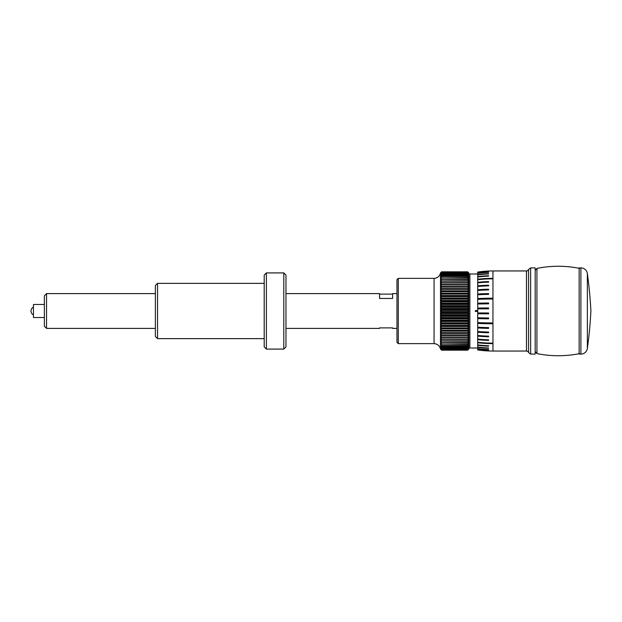 <?xml version="1.0" encoding="UTF-8"?>
<svg xmlns="http://www.w3.org/2000/svg" width="622" height="622" viewBox="0 0 622 622"><rect width="100%" height="100%" fill="white"/><g stroke="black" fill="none" stroke-linecap="round" stroke-linejoin="round"><path stroke-width="0.93" d="M155.376 336.463L155.376 285.537L157.553 283.36L157.553 338.64L155.376 336.463M264.202 346.913L264.202 275.087L266.379 272.91L266.379 349.09L264.202 346.913M283.787 272.91L285.964 275.087L285.964 346.913L283.787 349.09L283.787 272.91L266.379 272.91M283.787 349.09L266.379 349.09M264.202 283.36L157.553 283.36M264.202 338.64L157.553 338.64M488.604 350.668A115.078 114.285 180 0 1 477.719 349.688L477.719 349.961A115.078 115.078 0 0 0 478.178 350.023M477.719 349.58A107.194 106.16 180 0 0 488.604 350.575L488.604 350.684A107.194 106.455 -0 0 1 477.719 349.688L477.719 308.03A115.078 8.77 -0 0 1 488.604 307.952A107.194 8.172 180 0 0 477.719 308.03L477.719 303.186A115.078 23.084 -0 0 1 488.604 302.992A107.194 21.498 180 0 0 477.719 303.186L477.719 298.544A115.078 36.791 -0 0 1 492.958 298.195A107.194 34.272 180 0 0 477.719 298.544L477.719 294.019A115.078 50.172 -0 0 1 488.604 293.584A107.194 46.728 180 0 0 477.719 294.019L477.719 289.759A115.078 62.752 -0 0 1 488.604 289.222L488.604 289.207A107.194 58.452 180 0 0 477.719 289.759L477.719 285.832A115.078 74.345 -0 0 1 488.604 285.195A107.194 69.252 180 0 0 477.719 285.832L477.719 282.302A115.078 84.771 -0 0 1 488.604 281.579A107.194 78.963 180 0 0 477.719 282.302L477.719 279.224A115.078 93.852 0 0 1 492.958 278.337A107.194 87.422 180 0 0 477.719 279.224L477.719 276.611A115.078 101.58 -0 0 1 488.604 275.74A107.194 94.614 180 0 0 477.719 276.611L477.719 274.59A115.078 107.559 -0 0 1 488.604 273.672L488.604 273.657A107.194 100.189 180 0 0 477.719 274.59L477.719 273.136A115.078 111.836 -0 0 1 488.604 272.179A107.194 104.177 180 0 0 477.719 273.136L477.719 272.288A115.078 114.355 -0 0 1 488.604 271.309A107.194 106.517 180 0 0 477.719 272.288L477.719 272.039A115.078 115.078 0 0 1 478.155 271.977M579.144 354.097L579.144 267.903L580.894 267.903A6.531 6.531 0 0 1 587.362 273.54L587.362 348.46A6.531 6.531 0 0 1 580.894 354.097L579.144 354.097M587.362 273.54A435.307 435.307 0 0 1 590.9 311A435.307 435.307 0 0 1 587.362 348.46M535.184 354.097L535.184 267.903L530.628 267.903L530.628 354.097L535.184 354.097M530.628 354.097L528.552 352.573A2.177 2.177 0 0 0 526.476 351.049L526.476 270.951A2.177 2.177 0 0 0 528.552 269.427L530.628 267.903M528.552 352.573L528.552 269.427M526.476 351.049L492.958 351.049A107.194 107.186 180 0 1 477.719 349.961M526.476 270.951L492.958 270.951L492.958 322.942A107.194 31.971 180 0 1 477.719 322.616M492.958 351.049L492.958 343.639A115.078 93.798 180 0 1 477.719 342.753A107.194 87.368 -0 0 0 492.958 343.639L492.958 323.774A115.078 36.698 180 0 1 477.719 323.424A107.194 34.187 0 0 0 492.958 323.774L492.958 322.942M477.719 279.721A107.194 86.054 0 0 1 492.958 278.85M477.719 272.039A107.194 107.186 -0 0 1 492.958 270.951M477.719 299.345A107.194 32.056 -0 0 1 492.958 299.026M492.958 343.126A107.194 85.999 180 0 1 477.719 342.255M488.604 349.564L488.604 349.766A115.078 111.696 180 0 1 477.719 348.81A107.194 104.037 -0 0 0 488.604 349.782L488.604 349.564A107.194 103.454 180 0 1 477.719 348.6M488.604 348.258A115.078 107.342 180 0 1 477.719 347.34A107.194 99.986 -0 0 0 488.604 348.273L488.604 347.947A107.194 99.123 180 0 1 477.719 347.029M488.604 346.159A115.078 101.293 180 0 1 477.719 345.296A107.194 94.357 -0 0 0 488.604 346.174L488.604 345.754A107.194 93.222 180 0 1 477.719 344.883M488.604 339.814L488.604 340.397A115.078 84.701 180 0 1 477.719 339.674A107.194 78.901 -0 0 0 488.604 340.413L488.604 339.814A107.194 77.299 180 0 1 477.719 339.099M488.604 336.121L488.604 336.782A115.078 74.275 180 0 1 477.719 336.144A107.194 69.182 -0 0 0 488.604 336.79L488.604 336.121A107.194 67.386 180 0 1 477.719 335.491M488.604 332.024L488.604 332.754A115.078 62.666 180 0 1 477.719 332.218A107.194 58.375 -0 0 0 488.604 332.762L488.604 332.024A107.194 56.408 180 0 1 477.719 331.503M488.604 327.6L488.604 328.385A115.078 50.079 180 0 1 477.719 327.957A107.194 46.65 -0 0 0 488.604 328.393L488.604 327.6A107.194 44.535 180 0 1 477.719 327.188M488.604 317.959L488.604 318.806A115.078 22.493 180 0 1 477.719 318.62A107.194 20.954 -0 0 0 488.604 318.814L488.604 317.959A107.194 18.66 180 0 1 477.719 317.78M488.604 313.838A115.078 8.172 180 0 1 477.719 313.768A107.194 7.612 -0 0 0 488.604 313.838L488.604 312.975A107.194 5.287 180 0 1 477.719 312.92M477.719 308.877A107.194 5.847 -0 0 1 488.604 308.823L488.604 307.952L488.604 308.823M477.719 304.018A107.194 19.212 -0 0 1 488.604 303.839L488.604 302.984L488.604 303.839M477.719 294.781A107.194 44.621 -0 0 1 488.604 294.369L488.604 293.576L488.604 294.369M477.719 290.474A107.194 56.485 -0 0 1 488.604 289.945M477.719 286.485A107.194 67.456 -0 0 1 488.604 285.856L488.604 285.187L488.604 285.856M477.719 282.878A107.194 77.369 -0 0 1 488.604 282.163L488.604 281.564L488.604 282.163M477.719 277.015A107.194 93.502 -0 0 1 488.604 276.145L488.604 275.725L488.604 276.145M477.719 274.901A107.194 99.333 -0 0 1 488.604 273.968M477.719 273.346A107.194 103.602 -0 0 1 488.604 272.382L488.604 272.382M477.719 272.389A107.194 106.23 -0 0 1 488.604 271.402L488.604 271.402M44.372 326.216L44.372 295.784L46.549 293.607L46.549 328.393L44.372 326.216M379.56 327.887L379.56 328.393L379.56 327.887L392.614 327.887L392.614 328.393L392.614 327.887M379.56 294.113L392.614 294.113M396.968 293.607L392.614 293.607L392.614 298.451L379.56 298.451L379.56 293.607L285.964 293.607M440.5 272.91L441.589 271.822L440.5 272.91A6.531 6.531 0 0 1 434.063 278.353L398.274 278.353L398.274 343.647L396.968 342.341L396.968 279.659L398.274 278.353M477.719 273.999L469.882 273.999A1.088 1.088 0 0 1 468.794 272.91L467.705 271.822L441.589 271.822L440.5 272.934L441.589 271.9L467.705 271.9L468.794 273.12L467.705 271.938L441.589 271.938L440.5 273.12L441.589 272.164L467.705 272.164L468.794 273.486L467.705 272.249L441.589 272.249L440.5 273.486L441.589 272.615L467.705 272.615L468.794 274.045L467.705 272.739L441.589 272.739L440.5 274.045L441.589 273.26L467.705 273.26L468.794 274.045L468.794 274.776L467.705 273.423L441.589 273.423L440.5 274.776L441.589 274.084L467.705 274.084L468.794 274.776L468.794 275.686L467.705 274.286L441.589 274.286L440.5 275.686L441.589 275.087L467.705 275.087L468.794 275.686L468.794 276.767L467.705 275.328L441.589 275.328L440.5 276.767L441.589 276.269L467.705 276.269L468.794 276.767L468.794 278.011L467.705 276.549L441.589 276.549L440.5 278.011L467.705 277.622L468.794 278.011L468.794 279.426L467.705 277.933L441.589 277.933L440.5 279.426L467.705 279.13L468.794 279.426L468.794 280.988L467.705 279.48L441.589 279.48L440.5 280.988L467.705 280.802L468.794 280.988L468.794 282.691L467.705 281.175L441.589 281.175L440.5 282.691L467.705 282.613L468.794 282.691L468.794 284.542L440.5 284.542L467.705 284.565L468.794 284.542L467.705 283.026L441.589 283.026L440.5 284.542L440.5 272.934M475.325 348.048L469.882 348.001A1.088 1.088 0 0 0 468.794 349.09L467.705 350.178L441.589 350.178L467.705 350.178L468.794 349.066L467.705 350.178M475.325 348.001L477.719 348.001M434.063 278.353L434.063 343.647L398.274 343.647M468.794 284.542L468.794 316.303L467.705 315.385L441.589 315.385L440.5 316.303L441.589 317.515L467.705 317.515L468.794 316.303L440.5 316.303L440.5 313.659L441.589 314.802L467.705 314.802L468.794 313.659L440.5 313.659L440.5 311L441.589 312.073L467.705 312.073L468.794 311L440.5 311L440.5 308.341L441.589 309.336L467.705 309.336L468.794 308.341L440.5 308.341L440.5 305.697L441.589 306.615L467.705 306.615L468.794 305.697L440.5 305.697L440.5 303.077L441.589 303.909L467.705 303.909L468.794 303.077L440.5 303.077L440.5 300.504L441.589 301.235L467.705 301.235L468.794 300.504L440.5 300.504L440.5 297.969L441.589 298.614L467.705 298.614L468.794 297.969L440.5 297.969L440.5 295.504L441.589 296.049L467.705 296.049L468.794 295.504L440.5 295.504L440.5 293.118L441.589 293.561L467.705 293.561L468.794 293.118L440.5 293.118L440.5 290.816L468.794 290.816L440.5 290.816L440.5 288.608L468.794 288.608L440.5 288.608L440.5 286.517L468.794 286.517L440.5 286.517L440.5 284.542M467.705 315.385L467.705 314.802M441.589 314.802L441.589 315.385M468.794 313.659L467.705 312.664L441.589 312.664L440.5 313.659M467.705 312.664L467.705 312.073M441.589 312.073L441.589 312.664M468.794 316.303L468.794 318.923L467.705 318.091L441.589 318.091L440.5 318.923L441.589 320.19L467.705 320.19L468.794 318.923L440.5 318.923L440.5 316.303M467.705 318.091L467.705 317.515M441.589 317.515L441.589 318.091M468.794 318.923L468.794 321.496L467.705 320.765L441.589 320.765L440.5 321.496L441.589 322.826L467.705 322.826L468.794 321.496L440.5 321.496L440.5 318.923M467.705 320.765L467.705 320.19M441.589 320.19L441.589 320.765M468.794 321.496L468.794 324.031L467.705 323.386L441.589 323.386L440.5 324.031L441.589 325.407L467.705 325.407L468.794 324.031L440.5 324.031L440.5 321.496M467.705 323.386L467.705 322.826M441.589 322.826L441.589 323.386M468.794 324.031L468.794 326.496L467.705 325.951L441.589 325.951L440.5 326.496L441.589 327.911L467.705 327.911L468.794 326.496L440.5 326.496L440.5 324.031M467.705 325.951L467.705 325.407M441.589 325.407L441.589 325.951M468.794 326.496L468.794 328.882L467.705 328.439L441.589 328.439L440.5 328.882L441.589 330.336L467.705 330.336L468.794 328.882L440.5 328.882L440.5 326.496M467.705 328.439L467.705 327.911M441.589 327.911L441.589 328.439M468.794 328.882L468.794 331.184L441.589 330.842L440.5 331.184L441.589 332.661L467.705 332.661L468.794 331.184L440.5 331.184L440.5 328.882M467.705 330.842L467.705 330.336M441.589 330.336L441.589 330.842M468.794 331.184L468.794 333.392L441.589 333.151L440.5 333.392L441.589 334.885L467.705 334.885L468.794 333.392L440.5 333.392L440.5 331.184M467.705 333.151L467.705 332.661M441.589 332.661L441.589 333.151M468.794 333.392L468.794 335.483L441.589 335.351L440.5 335.483L441.589 337L467.705 337L468.794 335.483L440.5 335.483L440.5 333.392M467.705 335.351L467.705 334.885M441.589 334.885L441.589 335.351M468.794 335.483L468.794 337.458L440.5 337.458L441.589 338.974L467.705 338.974L468.794 337.458L440.5 337.458L440.5 335.483M467.705 337.435L467.705 337M441.589 337L441.589 337.435M467.705 339.387L440.5 339.309L441.589 340.825L467.705 340.825L468.794 339.309L467.705 339.387L467.705 338.974M441.589 338.974L441.589 339.387M467.705 341.198L440.5 341.012L441.589 342.52L467.705 342.52L468.794 341.012L467.705 340.825M467.705 342.87L440.5 342.574L441.589 344.067L467.705 344.067L468.794 342.574L467.705 342.52M467.705 344.378L440.5 343.989L441.589 345.451L467.705 345.451L468.794 343.989L467.705 344.067M467.705 345.731L441.589 345.731L440.5 345.233L441.589 346.672L467.705 346.672L468.794 345.233L467.705 345.451M467.705 346.913L441.589 346.913L440.5 346.314L441.589 347.714L467.705 347.714L468.794 346.314L467.705 346.672M467.705 347.916L441.589 347.916L440.5 347.224L441.589 348.577L467.705 348.577L468.794 347.224L467.705 347.714M467.705 348.74L441.589 348.74L440.5 347.955L441.589 349.261L467.705 349.261L468.794 347.955L467.705 348.577M467.705 349.385L441.589 349.385L440.5 348.514L441.589 349.751L467.705 349.751L468.794 348.514L467.705 349.261M467.705 349.836L441.589 349.836L440.5 348.88L441.589 350.062L467.705 350.062L468.794 348.88L467.705 349.751M468.794 337.458L468.794 349.066L467.705 350.1L441.589 350.1L440.5 349.066L441.558 350.147M468.794 272.91L467.705 271.822L468.794 272.934M467.705 283.026L467.705 282.613M441.589 282.613L441.589 283.026M468.794 286.517L467.705 285L441.589 285L440.5 286.517M467.705 285L467.705 284.565M441.589 284.565L441.589 285M468.794 288.608L467.705 287.115L441.589 287.115L440.5 288.608M467.705 287.115L467.705 286.649M441.589 286.649L441.589 287.115M468.794 290.816L467.705 289.339L441.589 289.339L440.5 290.816M467.705 289.339L467.705 288.849M441.589 288.849L441.589 289.339M468.794 293.118L467.705 291.664L441.589 291.664L440.5 293.118M467.705 291.664L467.705 291.158M441.589 291.158L441.589 291.664M468.794 295.504L467.705 294.089L441.589 294.089L440.5 295.504M467.705 294.089L467.705 293.561M441.589 293.561L441.589 294.089M468.794 297.969L467.705 296.593L441.589 296.593L440.5 297.969M467.705 296.593L467.705 296.049M441.589 296.049L441.589 296.593M468.794 300.504L467.705 299.174L441.589 299.174L440.5 300.504M467.705 299.174L467.705 298.614M441.589 298.614L441.589 299.174M468.794 303.077L467.705 301.81L441.589 301.81L440.5 303.077M467.705 301.81L467.705 301.235M441.589 301.235L441.589 301.81M468.794 305.697L467.705 304.485L441.589 304.485L440.5 305.697M467.705 304.485L467.705 303.909M441.589 303.909L441.589 304.485M468.794 308.341L467.705 307.198L441.589 307.198L440.5 308.341M467.705 307.198L467.705 306.615M441.589 306.615L441.589 307.198M468.794 311L467.705 309.927L441.589 309.927L440.5 311M467.705 309.927L467.705 309.336M441.589 309.336L441.589 309.927M434.063 343.647C437.53 343.904 439.676 345.715 440.5 349.09L441.589 350.178L440.5 349.066L440.5 337.458M477.719 311.435L475.325 311.435L475.325 310.565L477.719 310.565M475.325 273.952L477.719 273.952L475.325 273.999M44.372 304.469L33.464 304.469L33.464 317.531L44.372 317.531M580.894 354.097L580.894 267.903M579.618 268.385C565.39 265.563 551.162 265.563 536.934 268.385L536.934 353.615L535.184 351.484M469.882 273.999L469.882 348.001M33.464 307.081A4.354 4.354 0 0 0 33.464 314.919M396.968 328.393L392.614 328.393M379.56 328.393L285.964 328.393M155.376 328.393L46.549 328.393M155.376 293.607L46.549 293.607M536.934 268.385L535.184 270.516M579.618 353.615C565.39 356.437 551.162 356.437 536.934 353.615M467.705 271.822L441.589 271.822"/></g></svg>
